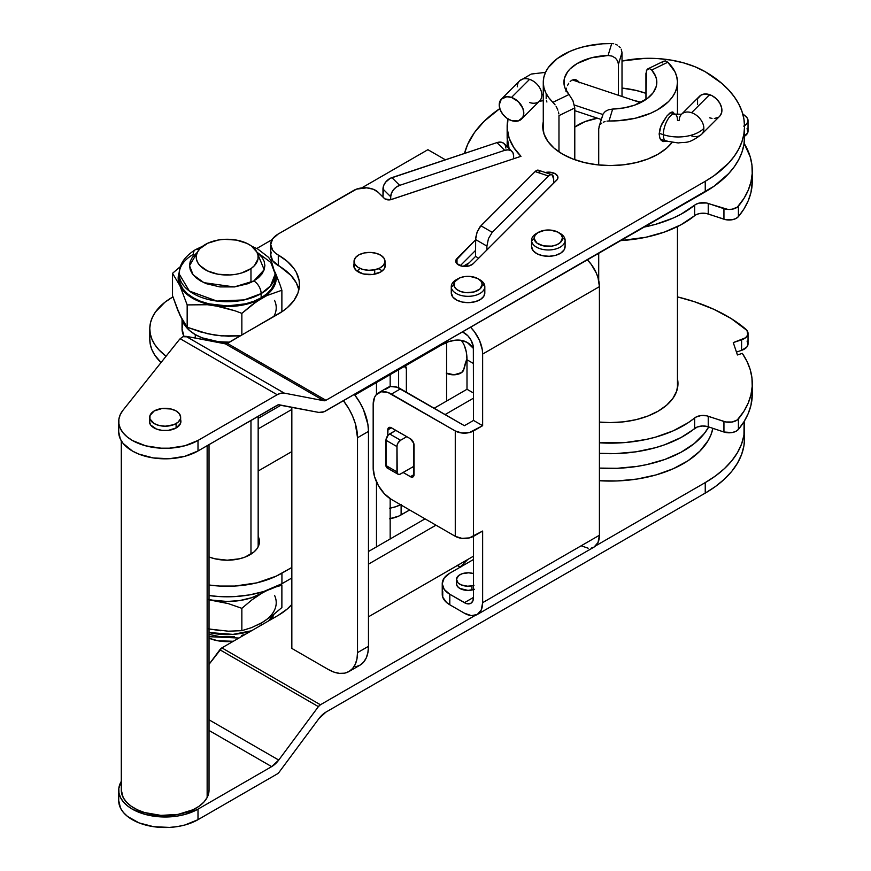 <?xml version="1.0" encoding="UTF-8"?>
<svg xmlns="http://www.w3.org/2000/svg" width="871" height="871" viewBox="0 0 871 871"><rect width="100%" height="100%" fill="white"/><g stroke="black" fill="none" stroke-linecap="round" stroke-linejoin="round"><path stroke-width="1.31" d="M182.725 320.659L185.479 326.113L189.649 330.621L195.267 334.573L202.105 337.817L218.392 341.704L229.541 342.172A45.161 26.076 180 0 1 195.267 334.573L195.267 338.068L195.267 334.573A45.161 26.076 180 0 1 182.725 320.67M464.515 153.416A154.82 89.386 180 0 1 499.791 108.603L484.189 121.254L474.521 132.49L467.673 144.379L464.515 153.416M446.224 373.071L454.107 374.802L461.597 372.559L463.786 369.511L466.987 358.798A154.82 89.386 180 0 0 463.786 369.511A10.321 5.955 180 0 1 457.177 374.432A10.321 5.955 180 0 1 446.583 373.267M747.068 341.073L748.037 344.056L746.861 347.017L741.591 350.36A12.902 7.447 0 0 0 748.037 343.903L748.037 333.364A12.902 7.447 180 0 0 745.816 329.194A154.82 89.386 180 0 0 677.453 296.891L694.372 301.704L713.882 309.314L731.161 318.546L747.068 330.534L747.71 335.041L745.511 337.796L733.273 342.597L737.432 354.965L742.288 353.354L746.97 361.334L750.192 369.554L751.945 377.927L752.206 386.354L750.954 394.748L748.222 403.033L744.03 411.112L737.312 419.931L732.163 422.01L725.881 421.978L706.501 415.783L700.861 415.587L695.875 417.133L688.232 422.675L673.12 430.873L655.471 437.166L645.912 439.507L625.824 442.479L599.422 442.816A103.214 59.587 180 0 0 694.644 417.96A10.321 5.955 180 0 1 708.232 416.24L708.232 426.779L702.745 425.984L697.366 426.975L681.024 437.525L664.562 444.809L655.471 447.694L636.004 451.82L615.503 453.617L599.422 453.345A103.214 59.587 0 0 0 694.644 428.499L694.644 417.96L694.644 428.499A10.321 5.955 0 0 1 708.232 426.779L723.943 432.016L708.232 426.779L708.232 416.24L723.943 421.477L723.943 432.016A10.321 5.955 0 0 0 738.412 429.425L735.853 431.363L732.163 432.549L723.943 432.016L723.943 421.477A10.321 5.955 180 0 0 738.412 418.886L738.412 429.425A141.919 81.939 0 0 0 752.283 394.095L752.283 383.556A141.919 81.939 180 0 1 738.412 418.886L738.412 429.425L744.03 421.64L748.222 413.573L750.954 405.287L752.283 393.997M401.117 504.363L395.772 506.737L389.555 508.218M291.839 567.457L276.303 576.123L256.825 582.862L234.789 586.052L219.612 586.052L209.029 585.018A77.41 44.693 180 0 0 281.932 573.172L281.932 583.712L263.684 591.529L249.672 594.882L234.789 596.591L219.612 596.591L209.029 595.557A77.41 44.693 0 0 0 281.932 583.712L291.839 577.996L281.932 583.712L281.932 573.172L291.839 567.457M258.164 471.026L291.839 451.581L258.164 471.026M209.029 556.961L214.854 558.779L227.2 560.195L239.536 558.779L245.121 557.059L254.016 551.92L256.999 548.697L258.829 545.202L259.449 541.577L258.164 536.362A32.26 18.618 180 0 1 259.449 541.577A32.26 18.618 180 0 1 242.269 558.039A32.26 18.618 180 0 1 209.029 556.961M599.422 422.076L610.364 422.587L623.549 421.847L636.233 419.626L647.926 416.011L658.171 411.156L666.576 405.244L672.826 398.493L676.669 391.177L677.976 383.556L677.453 378.743A67.611 39.032 180 0 1 677.976 383.556A67.611 39.032 180 0 1 599.422 422.076M741.591 350.36L736.463 352.069L741.591 350.36L741.591 339.821L741.591 350.36M390.164 518.659A25.803 14.894 0 0 0 401.117 514.903L401.117 505.038L401.117 514.903L409.664 509.971L398.58 516.187L389.555 518.757M445.397 159.796L427.901 149.692L361.65 187.951L427.901 149.692L445.397 159.796M272.155 239.612L256.793 248.485L272.155 239.612M172.915 296.913L164.924 302.226L155.506 311.927L152.425 317.207L150.52 322.662L149.79 328.215L150.269 333.778L151.946 339.255L154.788 344.578L158.751 349.652L166.089 356.217A77.41 44.693 180 0 1 149.79 328.781A77.41 44.693 180 0 1 172.926 296.913M644.235 227.059L655.471 224.37L673.12 218.077L681.024 214.201L695.875 204.337L699.043 203.128L706.501 202.987L727.96 209.443L732.163 209.214L737.312 207.146L744.03 198.316L748.222 190.237L750.954 181.952L752.206 173.558L751.945 165.131L750.192 156.758L744.106 143.345A141.919 81.939 180 0 1 752.283 170.77A141.919 81.939 180 0 1 738.412 206.1A10.321 5.955 180 0 1 723.943 208.692L723.943 219.22L708.232 213.983A10.321 5.955 0 0 0 694.644 215.703L694.644 205.164A103.214 59.587 180 0 1 644.235 227.059M743.725 126.132L746.861 123.682L748.037 120.721L747.068 117.737L742.745 113.872A154.82 89.386 180 0 1 745.816 116.398A12.902 7.447 180 0 1 748.037 120.579A12.902 7.447 180 0 1 744.542 125.674M182.039 319.428L182.039 328.781A45.161 26.076 0 0 0 183.999 336.38L182.039 328.781L182.91 323.696M258.164 428.891L291.839 409.446L258.164 428.891M258.164 418.352L281.028 405.157L258.164 418.352M149.79 328.781L149.79 339.309A77.41 44.693 0 0 0 161.048 362.532L154.788 355.118L151.946 349.794L150.269 344.306L149.79 338.743M469.121 262.846L463.045 266.352L469.121 262.846M752.283 181.201L750.954 192.491L748.222 200.776L744.03 208.844L738.412 216.629L735.853 218.567L732.163 219.753L725.881 219.721L706.501 213.526L699.043 213.656L695.875 214.865L681.024 224.74L664.562 232.013L645.912 237.25L620.805 240.581A103.214 59.587 0 0 0 694.644 215.703L694.644 205.164A10.321 5.955 180 0 1 708.232 203.444L708.232 213.983L708.232 203.444L723.943 208.692L723.943 219.22A10.321 5.955 0 0 0 738.412 216.629L738.412 206.1L738.412 216.629A141.919 81.939 0 0 0 752.283 181.299L752.283 170.77M744.542 136.203A12.902 7.447 0 0 0 748.037 131.107L748.037 120.579M743.725 136.66L747.71 132.773L747.068 128.277M748.037 333.364A12.902 7.447 180 0 1 741.591 339.821L733.273 342.597L737.432 354.965L742.288 353.354A141.919 81.939 180 0 1 752.283 383.556M400.529 504.701A25.803 14.894 180 0 1 390.164 508.12M473.519 589.623A11.617 6.707 180 0 1 459.834 588.448L457.319 586.281L456.437 583.712A11.617 6.707 180 0 0 459.834 588.448L468.043 590.418L474.499 589.286M599.422 286.646L598.029 277.773L596.341 273.156L591.311 264.446L587.381 259.885A25.803 14.894 -120 0 1 599.422 286.646L599.422 535.251L599.422 286.646L482.643 354.062L482.643 425.69L469.338 432.582L461.88 432.996L455.272 430.96L455.272 536.307L461.88 538.343L469.338 537.919L482.643 531.038L482.643 602.678L481.249 609.94L477.297 614.49L471.374 615.634L464.395 613.206L449.795 604.779L464.395 613.206A25.803 14.894 60 0 0 477.297 614.49L594.076 547.064L598.029 542.513L599.422 535.251L482.643 602.678L482.643 531.038L473.519 536.307L473.519 430.96L482.643 425.69L473.519 420.432L482.643 425.69L482.643 354.062L599.422 286.646M581.175 545.79L588.154 548.218M591.311 548.088L594.076 547.064A25.803 14.894 -120 0 0 599.422 535.251L482.643 602.678A25.803 14.894 60 0 1 477.297 614.49M442.74 591.344L442.74 597.158L446.594 602.525L449.795 604.779L449.795 594.251L466.181 603.494L470.852 603.309L472.822 601.034L473.519 597.408L473.519 536.307L473.519 597.408A12.902 7.447 60 0 1 470.852 603.309A12.902 7.447 60 0 1 464.395 602.678L473.519 597.408L464.395 602.678L449.795 594.251A25.803 14.894 180 0 1 442.239 583.712L444.21 589.417L449.795 594.251L449.795 604.779A25.803 14.894 0 0 1 442.239 594.251L442.239 583.712A25.803 14.894 180 0 1 449.795 573.183L444.21 578.006L442.239 583.712M378.515 392.81A25.803 14.894 60 0 1 391.417 394.095L400.54 388.825A25.803 14.894 -120 0 0 387.639 387.551L378.515 392.81A25.803 14.894 60 0 0 373.169 404.623L373.169 467.836A25.803 14.894 60 0 0 391.417 499.442L455.272 536.307L391.417 499.442L384.427 493.803L378.515 485.822L374.552 476.698L373.169 467.836L373.169 404.623L374.552 397.361L376.239 394.694L381.28 391.787L387.856 392.44L455.272 430.96L391.417 394.095L400.54 388.825L464.395 425.69L473.519 420.432L473.345 346.636L470.852 339.799L467.89 335.814L462.566 331.938L464.395 332.994A12.902 7.447 60 0 1 473.519 348.792L473.519 420.432L464.395 425.69L396.98 387.17L390.393 386.528L385.363 389.435M403.142 472.496L411.101 477.014L412.974 476.938L413.758 476.023L413.758 443.306L410.393 438.755L390.698 427.476L389.381 427.345L388.041 428.456L387.758 435.62L387.758 429.915A5.161 2.983 60 0 1 388.836 427.552A5.161 2.983 60 0 1 391.417 427.803L387.758 429.915L391.417 427.803L410.393 438.755A5.161 2.983 60 0 1 414.041 445.081L414.041 474.575A5.161 2.983 60 0 1 412.974 476.938A5.161 2.983 60 0 1 410.393 476.687L414.041 474.575L410.393 476.687L403.142 472.496M470.601 327.3L474.532 331.862L479.573 340.583L482.294 349.75L482.643 354.062A25.803 14.894 60 0 0 470.601 327.3M414.041 468.25L412.255 467.226L414.041 468.25M455.272 430.96L455.272 536.307A12.902 7.447 0 0 0 473.519 536.307L473.519 430.96A12.902 7.447 180 0 1 455.272 430.96M473.519 559.487L449.795 573.183L473.519 559.487M460.411 567.054A9.287 5.368 180 0 1 457.417 565.464M744.542 438.265L743.943 445.68L741.602 454.488L737.519 463.078L731.76 471.353L724.389 479.181L715.516 486.464L705.249 493.117L325.939 712.108L705.249 493.117L705.249 482.588L715.516 475.936L724.389 468.642L731.76 460.813L737.519 452.55L741.602 443.949L743.943 435.152L744.106 421.52A134.178 77.465 180 0 1 744.542 427.803A134.178 77.465 180 0 1 705.249 482.588L595.764 545.79L705.249 482.588L705.249 493.117A134.178 77.465 0 0 0 744.542 438.342L744.542 427.803M467.749 559.498L460.258 566.999L467.749 559.498M278.285 615.318L221.887 647.872L320.419 704.759L475.348 615.318L320.419 704.759L318.394 706.631L219.862 649.755L209.029 664.355L221.887 647.872L278.285 615.318L287.267 608.992L291.839 604.452A72.249 41.71 180 0 1 278.285 615.318M460.803 567.173L457.155 565.235M118.717 790.182L118.717 800.721A46.446 26.816 0 0 0 147.384 825.49A46.446 26.816 0 0 0 198 819.676L198 809.148L271.654 766.622L198 809.148A46.446 26.816 180 0 1 147.384 814.962A46.446 26.816 180 0 1 118.717 790.182A46.446 26.816 180 0 1 121.298 781.374L118.815 788.429L118.979 793.056L120.525 797.607L123.41 801.93L127.525 805.904L132.773 809.409L145.99 814.614L161.473 816.911L177.39 816.051L184.924 814.45L198 809.148L198 819.676L277.185 773.971L198 819.676L184.924 824.989L177.39 826.59L169.497 827.417L153.557 826.688L138.99 822.877L127.525 816.443L123.41 812.469L120.525 808.136L118.717 800.623M271.654 766.622L209.029 730.464L271.654 766.622L278.742 760.056L318.394 706.631L278.742 760.056A18.062 10.43 -60 0 1 271.654 766.622M318.862 718.673L279.21 772.087L318.862 718.673L325.939 712.108A18.062 10.43 -60 0 0 318.862 718.673M209.029 719.805L278.742 760.056L209.029 719.805M277.185 773.971L279.21 772.087A5.161 2.983 -60 0 1 277.185 773.971M320.419 704.759L221.887 647.872A5.161 2.983 120 0 0 219.862 649.755L318.394 706.631A5.161 2.983 -60 0 1 320.419 704.759M180.645 419.844A15.743 9.091 180 0 1 180.907 421.477A15.743 9.091 180 0 1 176.29 427.901L168.234 430.394L162.093 430.394L156.421 429.033L150.618 424.961L149.42 421.477L149.725 419.702M385.004 263.935A15.743 9.091 180 0 1 385.254 265.568A15.743 9.091 180 0 1 380.649 272.002L372.592 274.485L363.49 273.973L356.424 270.62L354.083 267.343L354.083 263.804M641.208 102.321A67.611 39.032 0 0 0 634.077 100.503M622.014 88.069A67.611 39.032 180 0 1 645.944 93.328L636.233 90.464L622.014 88.069M672.042 142.506A67.611 39.032 180 0 1 658.171 154.123L647.926 158.979L636.233 162.583L623.549 164.804L610.364 165.555L597.179 164.804L584.495 162.583L572.802 158.979L562.557 154.123L554.152 148.201L547.903 141.461L544.059 134.134L542.764 126.524L543.275 121.7A67.611 39.032 180 0 0 542.764 126.524L542.764 126.524A67.611 39.032 180 0 0 584.495 162.583A67.611 39.032 180 0 0 658.171 154.123L666.576 148.201L672.042 142.506M508.033 118.739L507.205 128.473L509.132 138.151L513.77 147.515L520.978 156.312L390.448 199.764L384.906 198.904L378.123 192.241L373.321 189.279L366.745 187.842L356.544 189.116L278.285 233.972L272.688 238.806L270.729 244.501L272.688 250.206L275.073 252.786L287.267 261.365L293.952 268.573L296.336 272.427L299.101 280.451L299.45 284.534L298.056 292.678L293.952 300.495L287.267 307.713L283.053 311.001L227.418 343.403L325.939 400.29L705.249 181.299L714.089 175.67L728.7 163.04L734.329 156.17L738.771 149.006L741.961 141.635L743.899 134.112L744.542 126.524L743.899 118.924L741.961 111.412L738.771 104.03L734.329 96.877L728.7 90.007L721.928 83.485L705.249 71.738L695.036 66.773L683.539 62.854L671.062 60.099L657.964 58.597L644.616 58.379L622.014 61.035A79.479 45.88 180 0 1 705.249 71.738A134.178 77.465 180 0 1 744.542 126.524A134.178 77.465 180 0 1 705.249 181.299L705.249 191.838L324.077 411.743L318.862 412.429L278.241 404.83L198 450.971L184.815 456.306L169.268 458.723L153.22 457.928L138.609 454.02L132.403 451.026L123.127 443.426L120.34 439.049L118.717 431.918M544.811 172.621L549.71 172.186L555.535 173.906L557.756 176.465L557.396 179.317L473.084 263.793L469.153 265.927L462.055 266.188L456.709 263.488L455.838 260.418L475.566 239.863L457.003 258.437L457.003 263.793L457.003 258.437A9.287 5.368 180 0 0 455.751 261.115L455.751 261.137A9.287 5.368 180 0 0 462.643 266.297A9.287 5.368 180 0 0 473.084 263.793L556.689 180.188A9.287 5.368 180 0 0 557.941 177.51A9.287 5.368 180 0 0 545.3 172.502M384.949 263.804L385.254 265.568L384.057 269.052L380.649 272.002A15.743 9.091 180 0 1 363.49 273.973A15.743 9.091 180 0 1 353.778 265.568A15.743 9.091 180 0 1 354.04 263.935M118.717 421.477L118.717 432.016A46.446 26.816 0 0 0 147.384 456.785A46.446 26.816 0 0 0 198 450.971L198 440.443L277.185 394.726L280.887 393.224L284.262 393.115L323.925 400.747L325.939 400.29L705.249 181.299L705.249 191.838A134.178 77.465 0 0 0 744.542 137.052L743.899 144.651L741.961 152.164L738.771 159.545L734.329 166.699L728.7 173.569L714.089 186.198L325.939 410.818A18.062 10.43 -60 0 1 318.862 412.429L279.21 404.797A5.161 2.983 -60 0 0 277.185 405.265L198 450.971L198 440.443A46.446 26.816 180 0 1 147.384 446.257A46.446 26.816 180 0 1 118.717 421.477A46.446 26.816 180 0 1 122.974 410.263L178.664 340.452A51.607 29.799 180 0 1 180.166 338.721A51.607 29.799 0 0 0 178.664 340.452L122.974 410.263L120.242 414.65L118.87 419.256L118.902 423.916L120.34 428.51L123.127 432.887L127.199 436.926L132.403 440.497L145.62 445.81L161.179 448.195L169.268 448.195L184.815 445.778L198 440.443L277.185 394.726L180.166 338.721L182.943 336.707L189.04 336.87L185.893 336.315L284.262 393.115L323.925 400.747L225.393 343.86L189.04 336.87L226.362 343.827L278.285 314.028A72.249 41.71 180 0 0 299.45 284.534A72.249 41.71 180 0 0 278.285 255.04A25.803 14.894 180 0 1 270.729 244.501A25.803 14.894 180 0 1 278.285 233.972L353.768 190.39A15.482 8.939 180 0 1 378.123 192.241L384.318 198.425A5.161 2.983 180 0 0 391.362 199.524L520.978 156.312A103.214 59.587 180 0 1 507.151 126.524A103.214 59.587 180 0 1 507.989 118.946M180.602 419.702L180.602 423.252L176.29 427.901A15.743 9.091 180 0 1 159.143 429.871A15.743 9.091 180 0 1 149.42 421.477A15.743 9.091 180 0 1 149.681 419.844M270.729 244.501L270.729 255.04A25.803 14.894 0 0 0 278.285 265.568A72.249 41.71 0 0 1 298.873 289.803L296.336 282.955L290.914 275.41L272.688 260.745L270.729 255.04L271.229 252.133M514.13 158.598L513.629 157.836A103.214 59.587 0 0 0 514.13 158.598M509.132 148.68L507.151 136.921M475.566 250.391L460.258 265.709L475.566 250.391M507.151 126.524L507.151 137.052A103.214 59.587 0 0 0 509.1 148.593M278.285 265.568L278.285 255.04L278.285 265.568M325.939 400.29A5.161 2.983 -60 0 1 323.925 400.747L225.393 343.86A5.161 2.983 120 0 0 227.418 343.403L325.939 400.29M180.166 338.721L277.185 394.726A18.062 10.43 -60 0 1 284.262 393.115L185.893 336.315L182.943 336.707L180.166 338.721M250.968 554.163L250.968 420.399L250.968 554.163M250.968 282.444L250.968 268.606A30.964 17.877 180 0 1 216.639 273.951A30.964 17.877 180 0 1 196.236 257.141A30.964 17.877 180 0 1 203.422 245.687A30.964 17.877 180 0 1 237.75 240.342A30.964 17.877 180 0 1 258.164 257.141A30.964 17.877 180 0 1 250.968 268.606L250.968 282.444M209.029 638.214A30.964 17.877 0 0 0 233.341 641.263L217.957 640.806L209.029 638.214M250.968 268.606L254.386 265.709L257.99 259.046L258.034 255.541L256.901 252.1L251.294 245.916L247.037 243.423L236.433 240.08L224.424 239.34L218.458 239.993L207.755 243.227L200.014 248.583L197.641 251.817L196.411 255.247L196.356 258.752L197.488 262.193L199.764 265.437L207.352 270.87L217.957 274.213L229.977 274.953L235.932 274.3L241.561 272.982L250.968 268.606M446.583 401.063L446.583 342.488L446.583 401.063M513.629 158.762L513.629 155.8L513.629 158.762M511.985 151.478L504.244 143.737A10.321 7.295 135 0 0 496.949 142.604L390.175 178.359L385.603 182.191L383.665 185.577L382.979 197.096L382.979 189.029L390.72 196.77L391.406 193.318L393.344 189.932L396.24 187.145L399.658 185.36L391.917 177.619A10.321 7.295 135 0 0 382.979 189.029L390.72 196.77A10.321 7.295 -45 0 1 399.658 185.36L504.69 150.345A10.321 7.295 -45 0 1 511.985 151.478A10.321 7.295 -45 0 1 513.629 155.8L512.954 152.795L511.016 150.716L508.109 149.856L504.69 150.345L399.658 185.36L391.917 177.619L496.949 142.604L504.69 150.345L496.949 142.604L500.368 142.115L503.275 142.975L505.202 145.054L505.888 148.059M390.72 196.77L390.72 199.699L390.72 196.77M405.102 366.016A5.161 3.647 -45 0 1 405.548 366.375A5.161 3.647 -45 0 1 406.365 368.531L404.307 366.473L406.365 368.531L406.365 392.19L406.365 368.531L405.059 365.983M399.343 388.183L398.624 387.464L398.624 369.761L398.624 387.464L399.343 388.183M673.816 113.099L674.285 114.482L673.816 113.099M663.68 141.581L662.21 141.08L665.259 141.494L666.892 140.819L663.68 141.581L660.947 140.024L659.978 138.478L659.162 134.134L659.989 128.777L662.221 123.192L666.892 116.017L671.203 112.207L673.163 112.25M598.715 128.854L598.715 164.967L598.715 128.854L599.498 125.685L598.715 128.854M598.715 253.341L598.715 280.451L598.715 253.341M600.446 124.313L601.719 123.138L600.446 124.313M603.287 122.201L605.062 121.526L603.287 122.201M607 121.123L609.014 121.004L607 121.123M663.658 61.21L647.828 68.874L646.456 70.573L645.944 99.512L645.944 73.469L647.055 69.549L649.722 68.667L651.693 70.039L667.785 62.244L665.629 60.948L663.658 61.21L665.629 60.948L667.785 62.244A67.089 38.738 180 0 1 677.453 82.277A67.089 38.738 180 0 1 609.014 121.004L612.661 109.06L608.687 109.702L605.323 111.379L603.08 113.949L602.297 117.117M662.265 62.93L662.864 61.895M662.21 141.08L659.978 138.478L659.162 134.134L660.958 125.968L666.892 116.017L669.93 112.99L672.292 111.956M647.828 68.874L649.722 68.667L651.693 70.039A46.446 26.816 180 0 1 656.81 82.277A46.446 26.816 180 0 1 612.661 109.06L624.05 107.906L634.578 105.162L647.393 98.467L653.163 92.696L656.298 86.273L656.582 79.599L655.645 76.3L651.693 70.039L667.785 62.244L674.905 71.694L676.767 76.735L677.453 81.885L676.941 87.046L675.254 92.108L672.412 97.008L668.471 101.646L657.561 109.8L650.8 113.186L635.264 118.249L617.953 120.764L609.014 121.004L612.661 109.06L608.687 109.702L605.323 111.379L603.08 113.949L599.008 126.872M546.444 100.633L546.912 102.016M546.182 93.807L546.182 98.761M568.709 83.311L567.5 85.565L568.709 83.311M566.531 88.2L565.802 91.063L566.531 88.2M622.014 52.554L622.014 96.485L622.014 52.554L621.23 49.244L622.014 52.554L618.432 64.291L618.432 95.287L618.432 64.291L622.014 52.554M620.283 47.698L619.009 46.315L620.283 47.698M617.441 45.161L615.666 44.301L617.441 45.161M613.728 43.746L611.714 43.55L613.728 43.746M552.943 102.31A67.089 38.738 180 0 1 543.275 82.277A67.089 38.738 180 0 1 611.714 43.55L608.067 55.494L612.052 56.103L615.416 58.063L617.648 60.981L618.432 64.291L617.648 60.981L615.416 58.063L612.052 56.103L608.067 55.494L591.267 57.834L577.114 63.55L570.146 68.863L567.565 71.858L564.441 78.281L564.147 84.955L565.083 88.254L569.035 94.514A46.446 26.816 180 0 1 563.918 82.277A46.446 26.816 180 0 1 608.067 55.494L611.714 43.55L602.776 43.79L585.475 46.305L577.408 48.536L569.928 51.367L557.244 58.618L548.316 67.546L545.475 72.435L543.787 77.508L543.275 82.669L543.961 87.819L545.834 92.859L548.839 97.726L555.099 104.879L552.943 102.31L569.035 94.514L552.943 102.31M556.134 106.502L557.07 108.265L556.134 106.502M557.865 110.138L557.07 108.265L557.865 110.138M558.844 113.872L558.463 112.021L558.844 113.872M558.975 151.881L558.975 115.603L574.784 107.939L572.9 100.568L569.035 94.514L572.9 100.568L574.784 107.939L574.784 159.709L574.784 107.939L558.975 115.603L558.975 151.881M571.746 80.263L570.146 81.515L571.746 80.263M575.154 79.577L573.445 79.62L576.744 80.11L575.154 79.577L578.148 81.21L576.744 80.11M579.237 82.799L578.148 81.21L579.237 82.799M517.276 86.85A14.197 10.038 45 0 1 519.541 80.905A14.197 10.038 45 0 1 529.568 79.359A14.197 10.038 45 0 1 541.86 95.048A14.197 10.038 -135 0 0 529.568 79.359L511.506 97.421A14.197 10.038 45 0 1 522.426 107.318A14.197 10.038 45 0 1 521.544 119.044L539.606 100.982A14.197 10.038 -135 0 0 541.86 95.048A1.296 0.74 180 0 1 543.275 94.689A1.296 0.74 0 0 0 541.86 95.048A14.197 10.038 45 0 1 539.606 100.992A14.197 10.038 45 0 1 529.568 102.538M674.971 114.134A14.197 5.792 108.4 0 0 667.415 120.067A14.197 5.792 108.4 0 0 663.31 134.667A29.679 17.137 0 0 0 703.855 128.396A14.197 10.038 -135 0 0 691.563 112.718A14.197 10.038 -135 0 0 681.939 113.883M521.544 119.044A14.197 10.038 45 0 1 511.506 120.601A14.197 10.038 45 0 1 500.596 110.704A14.197 10.038 45 0 1 501.478 98.978A14.197 10.038 45 0 1 511.506 97.421L529.568 79.359A14.197 10.038 -135 0 0 519.541 80.916L531.277 74.046L545.507 72.369M665.847 141.015A14.197 5.792 108.4 0 1 663.31 134.667A14.197 5.792 -71.6 0 0 665.923 141.037L678.302 142.964C686.098 141.614 687.916 144.64 701.591 134.341A14.197 10.038 -135 0 0 703.855 128.396A14.197 10.038 45 0 1 701.591 134.341L719.653 116.279A14.197 10.038 -135 0 0 720.535 104.553A14.197 10.038 -135 0 0 709.625 94.656L691.563 112.718A14.197 10.038 45 0 1 703.855 128.396A29.679 17.137 180 0 1 663.31 134.667L659.184 133.296L663.31 134.667A14.197 5.792 -71.6 0 1 667.371 120.144A14.197 5.792 -71.6 0 1 674.894 114.112A14.197 5.792 -71.6 0 1 677.507 120.481A1.296 0.74 0 0 0 679.271 120.209A14.197 10.038 45 0 1 681.525 114.264L674.894 114.112L670.441 112.62M574.446 105.053L602.819 114.504L574.446 105.053M701.591 134.341A14.197 10.038 45 0 1 691.563 135.887M681.906 113.916A14.197 10.038 45 0 1 691.563 112.718L709.625 94.656A14.197 10.038 -135 0 0 699.587 96.202L681.525 114.264M698.27 98.02L700.926 95.146L704.922 93.97L712.021 95.668L716.452 98.88L719.838 103.203L721.678 107.993L721.678 112.522L719.838 116.083M718.314 117.335L714.329 118.51M712.021 118.402L709.625 117.825M697.562 104.487L697.562 99.958M511.506 97.421L518.332 101.657L522.861 108.363L523.798 113.11L522.861 117.237L518.332 120.927L511.506 120.601L506.802 118.151L502.817 114.308L500.15 109.659L499.214 104.912L501.293 99.163L506.802 96.735L511.506 97.421M121.298 440.824L121.298 790.182A43.866 25.324 0 0 0 158.74 815.234A43.866 25.324 0 0 0 207.146 797.509L207.146 445.691L207.146 797.509L209.029 790.062M121.298 790.062L123.192 797.564L126.491 802.147L131.281 806.274L137.368 809.78L144.521 812.534L160.906 815.387L177.934 814.418L193.024 809.747L199.1 806.23L203.868 802.104L207.146 797.509A43.866 25.324 0 0 0 209.029 790.182L209.029 444.613M176.105 428.009L176.105 423.589A15.482 8.939 180 0 1 159.241 425.527A15.482 8.939 180 0 1 149.681 417.263A15.482 8.939 180 0 1 154.211 410.949A15.482 8.939 180 0 1 171.086 409.011A15.482 8.939 180 0 1 180.645 417.263A15.482 8.939 180 0 1 176.105 423.589L176.105 428.009M154.211 410.949L162.137 408.499L171.086 409.011L176.105 410.949L179.47 413.845L180.645 417.263L180.341 419.005L178.032 422.228L173.764 424.7L165.163 426.202L159.241 425.527L154.211 423.589L149.975 419.005L149.975 415.521L154.211 410.949M473.519 585.41A11.617 6.707 180 0 1 471.94 585.813A11.617 6.707 180 0 1 456.437 579.498A11.617 6.707 180 0 1 464.145 573.183A11.617 6.707 180 0 1 473.519 573.586L468.631 572.802L462.087 573.739L458.723 575.502L456.448 579.161L458.081 582.939L461.118 584.877L467.466 586.194L471.94 585.813L471.94 590.026L471.94 585.813L473.998 585.258M451.276 286.646L451.276 292.961A16.778 9.679 0 0 0 451.298 293.451L451.298 287.136A16.778 9.679 180 0 1 451.276 286.646A16.778 9.679 180 0 1 457.177 279.264A16.778 9.679 0 0 0 456.186 279.798A16.778 9.679 0 0 0 451.298 287.136L453.867 284.948A14.197 8.198 180 0 1 458.015 278.742A14.197 8.198 180 0 1 478.081 278.742A14.197 8.198 180 0 1 482.218 284.12L484.799 286.145A16.778 9.679 0 0 0 479.91 279.798L478.081 278.742M478.919 279.264A16.778 9.679 180 0 1 484.799 286.145L482.218 284.12L480.868 281.017L477.558 278.459L470.1 276.423L464.57 276.586L459.572 277.958L454.673 281.79L454.281 286.537L456.665 289.422L460.77 291.567L465.985 292.645L474.14 291.937L480.226 288.737L482.218 284.12A14.197 8.198 180 0 1 468.761 292.721A14.197 8.198 180 0 1 453.867 284.948L451.298 287.136A16.778 9.679 0 0 0 468.903 296.314A16.778 9.679 0 0 0 484.799 286.145A16.778 9.679 180 0 1 484.82 286.646A16.778 9.679 180 0 1 468.467 296.325A16.778 9.679 180 0 1 451.298 287.136L451.298 293.451A16.778 9.679 0 0 0 468.467 302.64A16.778 9.679 0 0 0 484.82 292.961L484.82 286.646M484.799 292.471L483.851 296.205L480.487 299.45L475.239 301.704L468.903 302.629L462.425 302.085L456.807 300.147L452.898 297.12L451.276 292.928M531.56 240.287L531.56 246.613A16.778 9.679 0 0 0 531.582 247.103L531.582 240.788A16.778 9.679 180 0 1 531.56 240.287A16.778 9.679 180 0 1 537.461 232.916A16.778 9.679 0 0 0 536.471 233.439A16.778 9.679 0 0 0 531.582 240.788L534.152 238.6A14.197 8.198 180 0 1 538.289 232.394A14.197 8.198 180 0 1 558.365 232.394A14.197 8.198 180 0 1 562.503 237.772L565.083 239.797A16.778 9.679 0 0 0 560.184 233.439L558.365 232.394M559.204 232.916A16.778 9.679 180 0 1 565.083 239.797L562.503 237.772L561.153 234.669L557.843 232.1L550.385 230.075L544.854 230.238L537.799 232.688L534.957 235.442L534.152 238.6L536.939 243.074L543.569 245.905L551.8 246.134L556.798 244.762L560.51 242.388L562.503 237.772A14.197 8.198 180 0 1 549.046 246.362A14.197 8.198 180 0 1 534.152 238.6L531.582 240.788A16.778 9.679 0 0 0 549.176 249.966A16.778 9.679 0 0 0 565.083 239.797A16.778 9.679 180 0 1 565.105 240.287A16.778 9.679 180 0 1 548.752 249.966A16.778 9.679 180 0 1 531.582 240.788L531.582 247.103A16.778 9.679 0 0 0 548.752 256.292A16.778 9.679 0 0 0 565.105 246.613L565.105 240.287M565.083 246.123L564.125 249.857L560.772 253.102L555.524 255.355L549.176 256.281L542.709 255.736L537.091 253.799L533.183 250.772L531.56 246.569M376.479 382.543L376.479 394.432L376.479 382.543M376.479 481.859L376.479 546.879L376.479 481.859M374.737 269.77L374.737 274.147L374.737 269.77L368.771 270.282L362.902 269.444L358.046 267.364L354.943 264.381L354.051 260.93L355.52 257.544L359.113 254.735L364.296 252.949A15.482 8.939 180 0 1 385.004 261.354A15.482 8.939 180 0 1 374.737 269.77A15.482 8.939 180 0 1 354.04 261.354A15.482 8.939 180 0 1 364.296 252.949L370.262 252.427L376.13 253.276L380.986 255.355L384.089 258.339L384.982 261.79L383.512 265.176L379.919 267.974L374.737 269.77M359.113 269.487L356.849 270.968M380.986 270.097L378.733 268.921M599.422 480.738A103.214 59.587 0 0 0 712.892 428.336L710.888 435.021L708.101 440.639L699.751 451.276L687.97 460.781L673.196 468.761L656.015 474.935L637.082 479.05L617.114 480.944L599.422 480.738M708.711 426.942A103.214 59.587 180 0 1 599.422 468.097L617.114 468.304L637.082 466.399L646.718 464.613L664.867 459.453L680.926 452.332L694.263 443.557L704.378 433.431L708.711 426.942M507.325 146.818A103.214 59.587 180 0 1 507.151 143.377A103.214 59.587 180 0 1 507.292 140.22L507.368 147.275M597.517 118.227L585.062 121.602L574.784 127.079A45.412 26.217 180 0 1 597.495 118.227M398.003 474.227A5.161 2.983 -60 0 1 396.936 471.864L385.984 465.539L385.984 440.258L396.936 446.583A5.161 2.983 -60 0 1 400.584 440.258L406.79 436.676L400.584 440.258L389.631 433.943A5.161 2.983 120 0 0 385.984 440.258L396.936 446.583L396.936 471.864L385.984 465.539A5.161 2.983 120 0 0 387.051 467.901L398.003 474.227A5.161 2.983 -60 0 0 400.584 473.976L414.041 466.203L399.876 474.303L398.559 474.434L397.209 473.312L397.002 445.723L398.003 442.98L400.584 440.258L389.631 433.943L395.837 430.361L388.237 435.065L386.06 439.398L386.06 466.323L387.606 468.108L389.631 467.651M466.998 389.272L434.161 408.238L466.998 389.272L466.998 359.777L466.998 389.272L473.519 393.039L466.998 389.272M553.695 183.193L553.695 179.306L553.695 183.193M539.889 172.001L537.984 170.117L535.121 171.565L479.867 226.972L477.134 232.013L475.675 237.794L475.566 256.401L466.998 264.969L464.406 266.461L466.998 264.969L475.566 256.401L478.691 258.197L475.566 256.401L475.566 239.547L486.9 246.09L488.468 238.567L492.246 232.317L548.534 176.029L550.505 174.701L552.181 174.853L553.695 179.306A10.321 4.213 -71.6 0 0 551.789 174.668A10.321 4.213 -71.6 0 0 548.534 176.029L492.246 232.317L480.912 225.774L535.121 171.565L548.534 176.029L535.121 171.565A10.321 4.213 108.4 0 1 538.387 170.204L551.789 174.668M291.839 407.236L291.839 648.416L291.839 407.236M425.037 518.844L368.466 551.506L425.037 518.844M464.221 345.254L466.301 351.96L466.998 359.777A51.607 29.799 120 0 0 461.195 340.332M343.424 400.736L348.977 408.956L352.603 416.164L355.303 423.546L357.524 437.732L368.466 431.406L368.466 646.315L357.524 652.629L356.958 658.89L355.303 664.246L352.603 668.525L348.977 671.53L344.546 673.174L339.505 673.37L334.029 672.129L328.323 669.494L291.839 648.416L328.323 669.494A41.285 23.833 60 0 0 348.966 671.53L359.919 665.215L363.545 662.2L366.245 657.932L367.91 652.564L368.466 646.315L357.524 652.629L357.524 437.732L357.524 652.629A41.285 23.833 60 0 1 348.966 671.53M355.499 666.848L359.919 665.215A41.285 23.833 -120 0 0 368.466 646.315L368.466 431.406L367.91 424.515L363.545 409.838L359.919 402.642L354.366 394.411A41.285 23.833 -120 0 1 368.466 431.406L357.524 437.732A41.285 23.833 60 0 0 343.414 400.736M473.519 556.166L368.466 616.82L473.519 556.166M368.466 564.147L435.979 525.169L368.466 564.147M445.103 414.552L473.519 398.156L445.103 414.552M473.519 348.531L467.259 342.477L461.728 340.43L455.424 340.18L448.576 341.726L441.455 345.025L354.845 395.031L441.455 345.025A51.607 29.799 -60 0 1 467.259 342.477A51.607 29.799 -60 0 1 473.519 348.531M486.9 249.977L486.9 246.09L486.9 249.977M473.519 363.545L466.998 359.777L473.519 363.545M492.246 232.317L480.912 225.774L477.134 232.013L475.566 239.547L486.9 246.09L488.468 238.567L492.246 232.317M179.339 276.107A47.992 27.709 0 0 0 179.197 278.219A47.992 27.709 0 0 0 208.833 303.816A47.992 27.709 0 0 0 261.137 297.806L261.137 293.592A47.992 27.709 180 0 1 208.833 299.602A47.992 27.709 180 0 1 179.197 274.006A47.992 27.709 180 0 1 193.264 254.408A10.321 5.955 60 0 1 195.398 249.683A10.321 5.955 60 0 1 199.165 249.542A10.321 5.955 -120 0 0 195.398 249.683C184.445 256.64 179.045 264.751 179.197 274.006L189.41 291.077L216.933 301.072L244.207 299.907L261.137 293.592A10.321 5.955 -120 0 0 253.842 280.952L234.277 286.94L203.901 282.672L193.079 274.79L189.53 265.699L197.412 252.252L192.393 257.25L190.248 261.333L189.519 265.568L190.248 269.814L192.393 273.897L195.877 277.653L200.559 280.952L206.264 283.663L219.851 286.907L234.549 286.907L248.126 283.663L253.842 280.952A10.321 5.955 60 0 1 261.137 293.592L270.511 285.938L275.192 274.006L270.783 262.4L257.043 252.296M181.897 318.546L177.978 310.784L172.512 295.672L172.512 273.331L179.84 285.536A49.026 28.308 180 0 0 214.506 305.558L207.548 304.73L221.452 306.875L235.116 310.838L214.506 305.558A49.026 28.308 180 0 0 261.866 298.23L266.918 295.552L256.771 301.42L241.855 313.364L235.116 310.838L241.855 313.364L241.855 335.063L241.855 313.364L251.708 305.068L261.866 298.23A49.026 28.308 180 0 0 275.127 272.253L276.227 278.219L274.55 285.536L269.662 292.362L266.091 295.443L261.866 298.23L251.708 302.727L239.884 305.558L227.2 306.516L214.506 305.558L202.682 302.727L197.347 300.669L188.299 295.443L181.897 289.041L179.84 285.536L178.174 278.219L179.274 272.253A49.026 28.308 180 0 0 179.84 285.536L172.512 273.331L172.512 295.672L179.84 315.041L187.167 327.246L187.167 304.904L179.84 285.536L187.167 304.904L187.167 327.246L200.7 331.949L214.506 335.052L228.333 336.228L240.548 335.814L221.463 335.879L208.43 333.865M179.197 274.006L180.123 283.619L182.856 288.824L187.287 293.614L193.264 297.806L200.537 301.257L208.833 303.816L227.2 305.928L245.568 303.816L253.864 301.257L261.137 297.806L267.103 293.614L271.534 288.824L274.267 283.619L275.192 274.006A47.992 27.709 180 0 1 261.137 293.592L261.137 297.806A47.992 27.709 -0 0 0 275.192 278.219M207.548 304.73L187.167 304.904L207.548 304.73M266.918 295.552L281.877 290.25L281.877 311.796L281.877 290.25L280.081 284.893L281.877 290.25L266.918 295.552M275.116 272.122L280.081 284.893L275.116 272.122M172.512 273.331L180.439 266.548L172.512 273.331M220.799 335.771L207.559 333.735L187.167 327.246L181.701 318.808L178.588 311.404M273.701 316.685A49.026 28.308 -0 0 0 274.55 300.386M256.978 252.252L264.185 269.716L253.842 280.952L258.524 277.653L262.008 273.897L264.153 269.814L264.871 265.568L264.153 261.333L262.008 257.25L256.978 252.252M261.137 625.215L261.137 623.103L261.137 625.215M209.029 632.531A47.992 27.709 0 0 0 251.49 630.789L232.993 634.393L209.029 632.531M208.43 628.829L220.799 630.735M257.043 625.128L261.877 622.678M261.866 622.689L251.708 627.577L241.855 630.669L228.333 631.192L209.029 629.014L228.333 631.192L241.855 630.669L241.855 608.328L228.322 603.614L209.029 599.825L227.2 601.48L239.884 600.522L251.708 597.691L261.866 593.195L251.708 600.032L241.855 608.328L241.855 630.669L251.708 627.577L261.866 622.689L271.948 615.906L281.877 607.555L281.877 585.214L281.877 607.555L271.948 615.906L261.866 622.689A49.026 28.308 0 0 0 274.55 595.35M281.475 583.973L281.877 585.214L275.421 587.076L281.877 585.214L281.475 583.973M265.241 591.028A49.026 28.308 180 0 1 261.866 593.195L267.299 590.342L261.866 593.195L266.091 590.407M208.43 599.324L228.322 603.614L241.855 608.328L251.708 600.032L261.866 593.195A49.026 28.308 180 0 1 214.506 600.522A49.026 28.308 180 0 1 209.029 599.466M273.069 615.046L268.595 620.914A47.992 27.709 0 0 0 273.069 615.046M209.029 634.371L219.851 636.647L234.549 636.647M241.615 635.405L245.176 634.426M744.542 126.524L744.542 137.052M258.164 546.792L258.164 416.24M677.453 388.379L677.453 226.58M677.453 114.558L677.453 82.277M543.275 131.336L543.275 82.299M543.275 100.677L539.28 101.319M640.544 102.658L572.399 79.947M665.923 141.037L660.349 139.175M601.262 119.479L574.784 110.661M501.478 98.978L519.541 80.916M149.681 423.121L149.681 417.263M180.645 423.121L180.645 417.263M456.437 579.52L456.437 583.712M456.186 279.798L458.015 278.742M536.471 233.439L538.289 232.394M390.164 538.986L390.164 498.669M390.164 386.572L390.164 374.65M385.004 267.212L385.004 261.387M354.04 267.212L354.04 261.354M507.151 146.644L507.151 143.443M195.398 249.683L202.649 246.243M251.741 246.243L257.685 248.954L268.486 257.272L271.349 261.093L275.192 274.006M238.937 638.029L209.029 636.679M271.796 619.063L273.962 614.338"/></g></svg>
